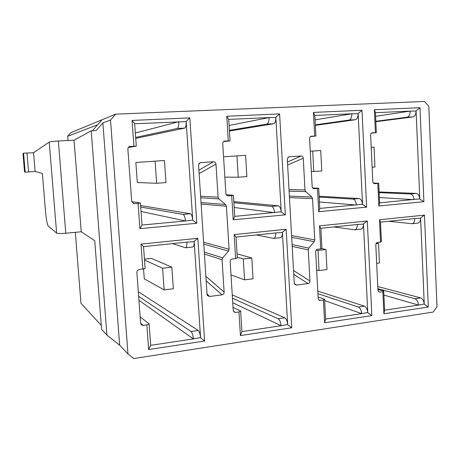 <?xml version="1.0" encoding="UTF-8"?>
<svg xmlns="http://www.w3.org/2000/svg" width="460" height="460" viewBox="0 0 460 460"><rect width="100%" height="100%" fill="white"/><g stroke="black" fill="none" stroke-linecap="round" stroke-linejoin="round"><path stroke-width="0.69" d="M425.902 313.197L133.797 358.53L127.978 353.935L110.503 120.083L115.678 114.137L424.505 101.47L428.8 106.191L437 306.774L433.205 312.064L425.902 313.197M128.311 147.464L136.292 146.142L129.645 146.498M133.929 146.194L132.06 120.439L189.836 117.886L196.822 223.261L139.903 228.672L138.069 203.366L133.688 203.636L131.686 201.348L127.868 149.109C127.88 147.695 128.547 146.809 129.875 146.441L130.186 146.406M223.462 141.703L230.046 140.863L224.56 141.116M228.286 140.881L226.751 116.253L279.605 113.913L285.332 214.86L233.208 219.805L231.696 195.586L227.936 195.868C226.74 195.667 226.055 194.919 225.883 193.637L222.732 143.658C222.761 142.243 223.416 141.392 224.698 141.093L224.865 141.076M310.448 136.631L315.94 136.022L311.357 136.218M314.703 136.022L313.444 112.412L361.985 110.268L366.637 207.138L318.722 211.686L317.486 188.462L314.134 188.726C312.984 188.565 312.328 187.847 312.162 186.57L309.591 138.661C309.632 137.287 310.253 136.47 311.454 136.206L311.564 136.195M371.53 133.118L376.337 132.624L372.33 132.785M375.435 132.601L374.365 109.721L419.986 107.703L423.913 201.698L378.856 205.976L377.809 183.448L374.699 183.701C373.595 183.563 372.968 182.861 372.818 181.602L370.622 135.154C370.668 133.814 371.26 133.02 372.404 132.773L372.485 132.767M172.488 243.633L185.558 247.767C186.547 247.48 186.984 245.605 186.869 242.144L143.549 246.629L145.124 268.462L139.161 269.612C137.678 269.934 136.919 270.859 136.885 272.389L140.605 323.271L141.312 324.8L143.221 325.398L146.872 324.886L149.12 323.851L150.673 345.328L148.655 349.531L146.872 324.886M142.836 269.192L141.019 244.111L197.817 238.309L204.625 341.021L148.655 349.531M256.323 234.956L273.757 238.406C275.097 238.084 275.753 236.267 275.718 232.95L236.026 237.055L237.325 257.968L235.629 258.612L232.265 258.997C230.908 259.296 230.207 260.176 230.161 261.642L233.231 310.379L234.341 312.202L235.612 312.426L238.953 311.96L240.626 311.041L241.908 331.62L240.43 335.581L238.953 311.96M235.629 258.612L234.128 234.594L286.154 229.275L291.743 327.779L240.43 335.581M333.753 226.941L354.838 229.799C356.466 229.454 357.293 227.689 357.328 224.497L320.833 228.275L321.897 248.342L320.7 248.912L317.607 249.262C316.365 249.544 315.715 250.384 315.663 251.792L318.176 298.551L319.459 300.438L323.42 300.104L324.593 299.282L325.645 319.044L324.628 322.776L323.42 300.104M320.7 248.912L319.476 225.871L367.298 220.978L371.841 315.6L324.628 322.776M388.545 221.266L411.987 223.732C413.804 223.376 414.753 221.645 414.828 218.546L380.506 222.099L381.409 241.569L380.546 242.086L377.637 242.414C376.47 242.684 375.854 243.501 375.803 244.864L377.942 290.231L379.27 292.111L382.864 291.761L383.709 291.002L384.606 310.184L383.887 313.766L382.864 291.761M380.546 242.086L379.5 219.73L424.476 215.136L428.317 307.016L383.887 313.766M292.1 244.57L308.827 248.13L308.252 249.895L309.948 280.985C309.931 282.428 309.281 283.291 308.004 283.573L293.773 274.332M308.827 248.13L314.191 241.672L291.692 237.348M289.012 189.6L304.986 189.94L305.75 191.596L311.788 196.989L312.547 198.634L314.766 239.913L314.191 241.672M304.986 189.94L303.261 158.234C303.082 156.774 302.335 156.026 301.024 155.992L289.311 156.768L287.948 157.435M294.325 283.492L296.487 285.079L294.975 284.596L294.262 283.021L287.305 159.304L288.345 157.078L289.311 156.768M296.487 285.079L308.004 283.573M204.274 252.091L222.686 257.859L222.071 259.704L224.141 292.117C224.135 293.618 223.433 294.521 222.036 294.825L206.166 280.853M222.686 257.859L228.488 251.097L203.751 244.099M200.606 196.224L218.08 197.179L218.925 198.904L225.549 204.51L226.389 206.218L229.097 249.262L228.488 251.097M218.08 197.179L215.97 164.099C215.769 162.576 214.946 161.799 213.515 161.77L200.738 162.61L198.858 163.858M207.023 293.905L209.495 296.464L207.517 295.642L207.052 294.331L198.57 165.267L199.347 163.219L200.738 162.61M209.495 296.464L222.036 294.825M101.292 325.381L80.96 303.255L75.325 232.323M68.034 140.513L67.7 136.263L70.846 132.681L115.678 114.137M92.42 130.738L97.612 124.786L67.7 136.263M49.22 142.082C50.215 141.668 53.262 141.318 58.357 141.019L74.043 140.202L81.253 231.771L65.774 233.22C60.743 233.64 57.69 233.599 56.626 233.093L49.22 142.082L33.563 152.743L26.99 153.042M26.985 152.984L23.575 153.174L23 153.629L24.541 171.936L25.173 172.149L28.578 171.931L26.985 152.984M91.212 130.795L106.915 335.098L119.663 345.172L102.867 122.872L96.163 130.559L91.212 130.795L74.043 140.202M81.253 231.771L94.743 240.718L101.602 329.377L106.915 335.098M102.867 122.872L110.503 120.083M119.663 345.172L127.978 353.935M33.563 152.743L35.115 171.425L42.389 173.506L45.471 210.927C46.247 219.362 47.184 224.411 48.271 226.078L56.626 233.093M35.115 171.425L28.572 171.89M23.575 153.174L25.173 172.149M141.007 211.433L185.443 220.978L141.99 225.038L140.398 202.998L131.738 201.687M136.292 146.142L134.676 123.728L186.168 121.635C186.237 125.396 185.731 127.558 184.65 128.116L135.734 138.379M140.582 205.534L190.382 213.756C191.521 214.262 192.303 216.355 192.734 220.035L185.443 220.978C185.041 217.154 184.264 214.964 183.114 214.406L140.691 207.058M135.343 132.992L178.739 121.704C178.859 125.62 178.376 127.874 177.295 128.478L184.65 128.116M135.665 137.436L177.295 128.478M186.168 121.365L189.836 117.886M134.676 123.728L132.06 120.439M138.069 203.366L140.398 202.998M141.99 225.038L139.903 228.672M192.769 220.294L196.822 223.261M186.168 121.635L192.734 220.035M156.659 183.281L165.985 182.585L164.456 160.505L135.861 162.512L137.31 182.522L156.659 183.281L155.1 161.103M233.824 201.612L278.317 205.827C279.812 206.275 280.784 208.265 281.227 211.784L234.744 216.378L233.427 195.276L226.222 194.758M230.046 140.863L228.712 119.416L269.037 117.57L229.091 125.465M233.893 202.699L271.653 206.431C273.171 206.919 274.137 209.001 274.539 212.664L234.192 207.494M229.39 130.341L266.863 124.085C268.335 123.487 269.06 121.319 269.037 117.57L275.839 117.513C275.799 121.118 275.057 123.199 273.602 123.757L229.436 131.014M275.839 117.254L279.605 113.913M228.712 119.416L226.751 116.253M231.696 195.586L233.427 195.276M234.744 216.378L233.208 219.805M281.261 212.037L285.332 214.86M275.839 117.513L281.227 211.784M224.842 177.134L238.245 177.215L246.87 176.571L245.582 155.325L223.56 156.82M238.245 177.215L236.934 155.877M319.136 196.242L359.156 198.542C360.95 198.944 362.072 200.83 362.526 204.205L319.78 208.437L318.705 188.197L312.702 187.985M315.94 136.022L314.853 115.466L351.894 113.769L315.089 119.864M319.177 197.075L353.016 199.094C354.85 199.536 355.965 201.509 356.373 205.022L319.441 201.974M315.353 124.85L349.111 120.054C350.905 119.462 351.837 117.369 351.894 113.769L358.144 113.729C358.018 117.196 357.075 119.197 355.315 119.749L315.376 125.367M358.15 113.482L361.985 110.268M314.853 115.466L313.444 112.412M317.486 188.462L318.705 188.197M319.78 208.437L318.722 211.686M362.555 204.447L366.637 207.138M358.144 113.729L362.526 204.205M311.362 171.626L321.799 171.005L320.718 150.523L310.264 151.208M313.795 171.597L312.697 151.041M379.097 191.958L416.145 193.407C418.128 193.775 419.347 195.592 419.808 198.864L379.609 202.854L378.689 183.218L373.44 183.126M376.337 132.624L375.412 112.694L410.222 111.096L375.578 116.299M379.132 192.654L410.366 193.93C412.396 194.333 413.615 196.236 414.023 199.64L379.362 197.553M375.808 121.279L407.048 117.214C409.055 116.627 410.113 114.586 410.222 111.096L416.099 111.067C415.915 114.431 414.845 116.38 412.884 116.926L375.826 121.71M416.11 110.825L419.986 107.703M375.412 112.694L374.365 109.721M377.809 183.448L378.689 183.218M379.609 202.854L378.856 205.976M419.836 199.099L423.913 201.698M416.099 111.067L419.808 198.864M372.14 167.262L374.952 167.049L374.014 147.125L371.197 147.303M140.133 316.848L149.12 323.851M138.293 291.72L198.191 330.47C199.352 331.522 200.146 333.891 200.571 337.571L193.401 338.911L138.92 300.259M138.632 296.326L191.044 331.516C192.217 332.637 193.005 335.104 193.401 338.911L150.673 345.328M186.869 242.144L194.177 241.649C194.241 244.956 193.781 246.738 192.797 247.003L185.656 247.756M194.172 241.391L197.817 238.309M143.549 246.629L141.019 244.111M200.606 337.83L204.625 341.021M194.177 241.649L200.571 337.571M143.566 268.962L144.279 278.846L164.157 289.909L173.345 288.759L171.85 267.18L151.455 258.411L144.451 259.095M144.515 259.998L162.633 268.237L171.85 267.18M164.157 289.909L162.633 268.237M233.047 307.395L240.626 311.041M232.26 294.883L284.746 317.791C286.258 318.74 287.23 320.976 287.672 324.495L281.089 325.737L232.754 302.737M232.467 298.258L278.185 318.751C279.72 319.763 280.686 322.092 281.089 325.737L241.908 331.62M275.718 232.95L282.411 232.507C282.388 235.675 281.721 237.406 280.399 237.699L273.89 238.395M282.417 232.254L286.154 229.275M236.026 237.055L234.128 234.594M287.701 324.743L291.743 327.779M282.411 232.507L287.672 324.495M231 274.907L244.565 279.858L253.069 278.794L251.81 258.008L237.072 253.862M237.279 257.226L243.277 258.986L251.81 258.008M244.565 279.858L243.277 258.986M318.096 297.079L324.593 299.282M317.779 291.111L364.4 306.118C366.195 306.981 367.316 309.103 367.764 312.478L361.704 313.628L324.668 300.639M317.917 293.704L358.346 307.004C360.18 307.924 361.301 310.132 361.704 313.628L325.645 319.044M357.328 224.497L363.486 224.1C363.394 227.148 362.549 228.833 360.95 229.149L354.993 229.781M363.492 223.859L367.298 220.978M320.833 228.275L319.476 225.871M367.793 312.714L371.841 315.6M363.486 224.1L367.764 312.478M316.641 269.899L319.085 270.543L326.979 269.56L325.927 249.51L321.367 248.595M316.227 250.05L318.009 250.418L325.927 249.51M319.085 270.543L318.009 250.418M377.907 289.426L383.709 291.002M377.769 286.54L420.595 297.884C422.579 298.69 423.798 300.725 424.252 303.997L418.542 305.089L383.904 295.084M377.873 288.725L414.897 298.724C416.927 299.581 418.14 301.702 418.542 305.089L384.606 310.184M414.828 218.546L420.624 218.178C420.48 221.145 419.52 222.789 417.749 223.123L412.166 223.715M420.635 217.942L424.476 215.136M380.506 222.099L379.5 219.73M424.281 304.227L428.317 307.016M420.624 218.178L424.252 303.997M376.677 263.35L379.448 262.999L378.534 243.478L376.372 243.127M378.534 243.478L375.987 243.771M65.774 233.22L58.357 141.019M97.612 124.786L102.114 119.634M190.382 213.756L183.114 214.406M134.355 203.677L133.204 203.492M278.317 205.827L271.653 206.431M266.863 124.085L273.602 123.757M228.304 195.868L227.637 195.822M359.156 198.542L353.016 199.094M349.111 120.054L355.315 119.749M314.37 188.721L313.921 188.703M416.145 193.407L410.366 193.93M407.048 117.214L412.884 116.926M374.877 183.695L374.532 183.689M198.191 330.47L191.044 331.516M143.221 325.398L140.605 323.271M284.746 317.791L278.185 318.751M235.612 312.426L233.536 311.397M364.4 306.118L358.346 307.004M320.35 300.535L318.78 299.989M420.595 297.884L414.897 298.724M379.977 292.163L378.695 291.812M292.203 246.399L308.252 249.895M309.948 280.985L293.555 270.514M287.46 162.046L301.024 155.992M287.632 165.059L303.261 158.234M289.098 191.164L305.75 191.596M311.788 196.989L289.374 196.092M312.547 198.634L289.461 197.61M314.766 239.913L291.594 235.577M224.141 292.117L205.867 276.316M204.401 254.041L222.071 259.704M229.097 249.262L203.625 242.23M226.389 206.218L201.118 204.067M225.549 204.51L201.02 202.567M200.709 197.794L218.925 198.904M199.117 173.564L215.97 164.099M198.892 170.189L213.515 161.77"/></g></svg>
